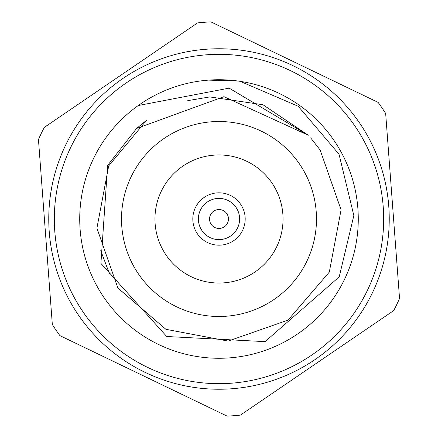 <?xml version="1.0" encoding="UTF-8"?>
<svg xmlns="http://www.w3.org/2000/svg" width="438" height="438" viewBox="0 0 438 438"><rect width="100%" height="100%" fill="white"/><g stroke="black" fill="none" stroke-linecap="round" stroke-linejoin="round"><path stroke-width="0.66" d="M242.592 230.361A26.181 26.181 0 0 0 230.361 195.408A26.181 26.181 0 0 0 195.408 207.639A26.181 26.181 0 0 0 207.639 242.592A26.181 26.181 0 0 0 242.592 230.361M200.429 210.059A20.613 20.613 0 0 1 227.941 200.429A20.613 20.613 0 0 1 237.571 227.941A20.613 20.613 0 0 1 210.059 237.571A20.613 20.613 0 0 1 200.429 210.059M227.536 223.106A9.472 9.472 0 0 0 223.106 210.464A9.472 9.472 0 0 0 210.464 214.894A9.472 9.472 0 0 0 214.894 227.536A9.472 9.472 0 0 0 227.536 223.106M161.293 191.22A64.047 64.047 0 0 0 191.22 276.707A64.047 64.047 0 0 0 276.707 246.78A64.047 64.047 0 0 0 246.78 161.293A64.047 64.047 0 0 0 161.293 191.22M131.159 176.706A97.493 97.493 0 0 1 261.294 131.159A97.493 97.493 0 0 1 306.841 261.294A97.493 97.493 0 0 1 176.706 306.841A97.493 97.493 0 0 1 131.159 176.706M138.249 105.525L229.145 88.137L308.308 135.26L223.944 96.678L136.596 128.46L107.633 165.383L100.91 263.397L166.73 336.504L265.072 341.635L339.209 276.876L353.844 215.545L339.023 154.236L298.201 106.253L240.183 81.348M367.373 290.432A164.672 164.672 0 0 0 290.432 70.627A164.672 164.672 0 0 0 70.627 147.568A164.672 164.672 0 0 0 147.568 367.373A164.672 164.672 0 0 0 367.373 290.432M65.612 145.148A170.24 170.24 0 0 1 292.852 65.612A170.24 170.24 0 0 1 372.388 292.852A170.24 170.24 0 0 1 145.148 372.388A170.24 170.24 0 0 1 65.612 145.148M41.265 133.426A197.264 197.264 0 0 0 38.456 139.519L52.336 324.531A197.264 197.264 0 0 0 59.897 335.618L227.059 416.1A197.264 197.264 0 0 0 240.44 415.098L393.724 310.569A197.264 197.264 0 0 0 399.544 298.481L385.664 113.469A197.264 197.264 0 0 0 378.103 102.382L210.941 21.9A197.264 197.264 0 0 0 197.56 22.902L44.276 127.431A197.264 197.264 0 0 0 41.265 133.426M93.513 158.583A139.273 139.273 0 0 0 158.583 344.487A139.273 139.273 0 0 0 344.487 279.417A139.273 139.273 0 0 0 279.417 93.513A139.273 139.273 0 0 0 93.513 158.583M100.745 250.689L109.38 273.509M117.953 288.116L165.947 329.332L228.16 341.082M208.581 80.116L237.681 81.025M136.596 128.46L146.456 120.384L108.695 165.892L96.918 228.16L117.855 287.974L165.892 329.305L228.16 341.082L287.974 320.145L329.305 272.108L341.082 209.84L320.145 150.026L310.657 137.844M187.754 100.63L209.84 96.918L262.97 104.742L308.308 135.26L262.97 104.742L209.84 96.918L187.749 100.63L209.84 96.918L262.97 104.742L308.308 135.26M329.305 272.108L287.974 320.145L228.16 341.082L165.892 329.305L117.855 287.974L96.918 228.16L108.695 165.892L146.445 120.39"/></g></svg>
